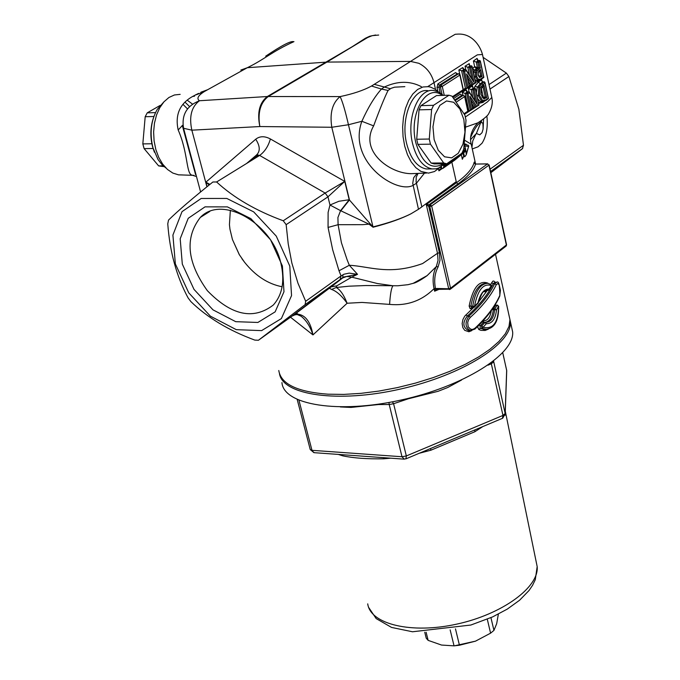 <?xml version="1.0" encoding="UTF-8"?>
<svg xmlns="http://www.w3.org/2000/svg" width="680" height="680" viewBox="0 0 680 680"><rect width="100%" height="100%" fill="white"/><g stroke="black" fill="none" stroke-linecap="round" stroke-linejoin="round"><path stroke-width="1.02" d="M230.35 210.273L229.432 224.647L229.968 229.245L232.458 239.564L239.334 254.779M241.901 258.689L244.579 262.267C255.4 275.817 267.903 283.976 282.106 286.756M483.131 57.366L506.37 73.1L508.895 76.525L518.874 109.259L523.481 145.282L522.435 148.699L490.824 172.72M182.291 125.349L183.575 128.273L200.608 191.964M375.657 35.003L369.733 36.227L365.432 38.233L352.155 46.75L267.317 96.526C259.479 102.68 256.989 112.693 259.845 126.548L331.798 127.262C329.613 113.101 332.384 102.884 340.119 96.594L267.317 96.526L199.435 100.742C186.668 105.85 181.381 115.022 183.575 128.273L191.845 130.169C188.929 116.594 191.463 106.785 199.435 100.742C196.367 98.583 198.093 95.463 204.629 91.392L247.325 67.711C264.928 59.117 272.212 51.416 293.964 41.633M232.458 239.564L239.377 254.762L244.579 262.267M280.849 263.041C271.873 222.649 221.552 194.624 200.337 217.421C184.612 237.728 186.941 262.131 207.323 290.64C231.395 315.477 253.394 320.272 273.326 305.014C282.464 294.729 284.971 280.747 280.849 263.041M286.152 224.655L283.245 220.762C256.02 210.757 233.809 197.829 216.606 181.976L212.891 182.002C192.907 197.99 178.118 210.69 168.521 220.09L167.764 223.839C169.821 251.931 176.596 276.615 188.088 297.891L190.868 301.597C207.29 317.551 228.599 330.387 254.796 340.094L258.451 340.247L305.125 304.649L305.668 301.274L297.968 283.22L291.856 263.032L288.218 243.839L286.152 224.655L327.964 196.843L329.978 205.011L328.117 212.398L328.058 227.426L338.096 224.698L337.918 217.515L340.578 210.664L369.002 224.153L373.074 227.239C388.994 223.082 401.633 218.595 410.992 213.783C401.616 218.526 388.951 222.895 372.997 226.899L369.911 223.456L369.002 224.153L362.474 224.672L338.096 224.698L341.42 242.743L347.098 259.718L349.316 265.268L357.527 274.329L349.18 273.113L343.893 274.252M369.911 223.456L349.205 199.725L338.87 201.271L329.978 205.011L340.578 210.664L349.205 199.725L344.751 181.407L325.133 193.043L283.245 220.762M509.32 316.795L510.391 321.631C512.473 343.442 462.298 375.224 400.163 389.122C338.053 403.291 282.786 395.284 279.48 373.719M511.564 326.952L512.644 331.84C514.828 354.084 463.641 386.435 400.902 400.078C338.19 414.018 283.517 404.94 281.945 382.568M474.802 429.938L474.844 431.74L482.74 426.606M430.567 448.511L430.907 450.202L474.844 431.74M383.308 457.648L383.699 458.796L390.677 458.184M342.193 454.699L342.703 455.829C353.515 458.116 367.183 459.102 383.699 458.796M405.951 458.847L406.334 455.948L401.99 456.739L404.234 459.153M314.271 452.685L310.199 449.378L297.219 399.559M505.138 415.2L505.155 413.491L502.971 415.421L502.435 418.336M506.625 370.082L506.677 371.798M310.241 449.556L313.913 452.659L403.869 459.127L406.198 458.745L502.707 418.217L505.214 413.822L506.719 370.642L502.758 352.75M491.291 362.805L491.325 363.8L493.552 361.93L493.459 361.148M388.934 402.475L389.215 404.524L393.584 403.725L392.428 401.829M390.694 402.152L389.759 402.322M439.986 167.407L434.469 171.538L428.476 173.128L421.005 171.428L415.871 167.696L411.289 162.035L407.499 154.734L404.702 146.141L403.053 136.706L402.637 126.905L403.478 117.257L405.535 108.256L408.697 100.377L412.786 94.01L417.605 89.479L422.883 86.989L428.357 86.657L430.576 87.133L434.902 89.139L438.311 91.826M429.726 168.929L426.241 168.963C417.12 167.127 410.601 158.729 406.683 143.76C400.205 118.345 412.641 87.916 427.983 90.703M180.157 94.359L174.411 94.979L168.912 97.495L163.948 101.822L159.74 107.754L156.528 115.005L154.445 123.224L153.62 132.013L154.096 140.93L155.831 149.532L158.746 157.403L162.69 164.152L167.467 169.456L172.831 173.069L178.525 174.845L182.512 174.947M192.491 104.099L187.289 100.232M289.791 266.118L276.267 236.121L253.691 211.88L226.797 198.45L201.186 198.466L182.019 211.65L172.907 235.067L175.372 263.968L188.734 292.8L210.392 316.157L236.308 329.664L261.613 330.616L281.384 318.572L291.541 295.604L289.791 266.118M282.404 265.982L270.58 239.802L250.877 218.645L227.409 206.89L205.02 206.856L188.215 218.323L180.191 238.782L182.308 264.103L194.004 289.382L213.01 309.868L235.73 321.674L257.881 322.456L275.145 311.856L283.976 291.745L282.404 265.982M343.885 274.252L341.062 275.918L340.102 279.599L343.868 276.998L357.527 274.329L351.713 277.142L377.306 283.509L393.048 285.77C391.484 287.291 390.328 293.505 389.58 304.394C407.014 306.068 421.829 300.824 434.036 288.66L434.63 291.201L437.121 289.247M278.783 370.498C280.908 384.047 297.339 391.944 328.066 394.196L343.817 394.4L360.893 393.354L378.853 391.085L397.222 387.634L415.514 383.095L433.262 377.596L449.981 371.28L465.264 364.319L478.712 356.889L490.025 349.205L498.95 341.453L505.3 333.829L508.98 326.51L509.958 319.668L508.895 314.84M290.488 317.203L312.953 334.917C310.497 321.394 305.048 314.449 296.607 314.083L291.992 316.124M478.516 75.965L478.108 73.406M479.579 70.882L480.7 75.897L479.068 76.712M480.666 75.897L478.66 75.965M482.987 86.632L485.273 97.155L482.018 96.891M482.57 97.673L482.825 97.172M485.273 97.155L483.285 98.132M466.123 89.879L462.281 92.344L465.103 93.406L467.406 91.919L466.412 91.332L466.123 89.879L467.5 91.919M468.01 110.848L468.86 110.5L465.103 93.406L466.608 93.355L470.373 110.466L468.86 110.5M467.406 91.919L468.911 91.877L466.608 93.355L468.019 93.891L469.557 92.897L468.911 91.877M466.803 112.871L470.475 110.449M472.829 97.299L471.138 89.564L468.367 88.485L469.115 91.919M471.129 89.564L473.45 88.162L472.498 87.15L472.583 85.876L468.367 88.485M472.736 108.239L474.104 107.1L471.716 103.564M473.067 88.077L472.583 85.876M473.45 88.162L474.963 88.12L472.702 89.513L475.21 100.853M477.037 106.275L472.812 108.97M469.557 92.897L477.25 104.397L474.113 90.058L475.388 89.267L478.745 104.609L476.085 106.879L474.104 107.1M472.702 89.513L471.197 89.564M476.34 92.778L477.25 87.303L480.275 83.751L478.38 82.118L474.954 86.224L474.342 88.136M478.669 103.419L482.842 102.459L484.219 101.456M481.738 101.804L480.344 101.634L477.606 98.583M469.183 86.921L473.671 84.141M473.187 83.827L466.565 73.959L469.26 86.258L468.01 87.04L464.61 71.553L466.191 70.576L473.943 82.203L470.806 67.779L472.081 66.997L475.439 82.441L472.77 84.703L470.789 84.923L469.412 86.105M469.727 65.824L469.251 63.64L469.166 64.897L470.135 65.917L471.639 65.858L469.387 67.235L471.894 78.625M470.135 65.917L467.874 67.286L465.043 66.198L465.783 69.598M469.251 63.64L465.043 66.198M468.01 87.04L467.44 88.017L464.525 88.689L463.386 90.644L467.585 87.992M464.142 69.606L462.783 67.558L463.063 69.02L465.554 69.555L463.199 71.009L458.838 69.989L459.765 74.188M462.783 67.558L458.838 69.989M465.443 88.272L461.669 71.06L464.04 69.606M464.61 71.553L463.208 71.009L466.99 88.222M435.557 89.573L433.993 82.637L477.326 54.85L482.477 54.493L482.8 55.887M491.81 97.478L487.5 101.838L465.375 117.011M482.086 81.575L481.678 79.696L478.38 82.118M462.119 95.319L460.284 94.146L453.815 98.388M457.368 73.78L455.532 72.599L437.877 83.912L437.01 87.456L437.912 91.46M477.471 60.256L477.062 58.395L473.416 60.987L474.623 66.589L472.617 68.638M475.617 82.45L479.562 80.299M484.942 82.934L488.248 98.192L486.072 99.79L482.698 100.7L479.485 95.404L479.918 87.788L484.942 82.934L484.373 81.829L481.78 83.7L478.771 87.252L478.287 95.718L481.865 101.592L480.344 101.634L478.677 103.428M484.373 81.829L482.723 81.872L481.669 80.673L481.678 79.696M473.399 72.224L476.246 68.425L474.351 66.776M472.685 68.96L474.75 70.048L473.62 69.751M480.335 61.608L483.659 76.976L480.76 79.016L478.397 79.458L476.714 76.474L476.637 72.556L477.36 70.644L480.284 68.11L479.077 62.501L480.352 61.09L479.825 60.503L478.108 60.562L477.062 58.395M473.416 60.987L476.187 62.041L478.261 60.562M477.76 80.435L476.025 80.401L474.971 79.466M479.077 62.501L476.187 62.041M474.623 66.589L477.445 67.643L476.229 62.033M473.696 73.602L473.9 72.258L475.43 72.199L475.507 76.797L476.714 76.474M477.658 61.982L478.864 67.592L477.445 67.643M478.864 67.592L476.255 69.997L475.43 72.199L476.637 72.556M461.397 155.04L462.34 159.281L463.522 156.74L464.899 156.647L466.293 154.708L465.758 149.974L464.559 152.175M464.508 144.423L468.137 145.206L468.741 145.996L466.48 153.246M464.389 145.239L464.839 145.843L468.418 146.523M465.758 149.974L454.912 158.865L443.955 166.464L442.875 168.394L441.108 168.869L440.683 167.017M463.896 148.282L465.57 149.124L464.839 145.843M443.955 166.464L443.173 165.231M438.464 168.844L438.914 170.833L439.833 169.32L441.108 168.869M487.747 163.855L475.55 164.058L487.543 163.94L488.937 165.18L487.543 163.94L430.227 204.722L429.794 206.533L431.673 206.014L430.227 204.722L429.216 204.722L428.782 206.533L429.794 206.533L448.698 288.753L449.327 289.561L450.364 289.178L450.542 288.226L448.698 288.753L436.568 288.456L437.308 289.272M429.216 204.722L426.267 204.501L428.782 206.533L439.416 252.722L437.512 253.283L438.039 260.372L436.313 266.585C433.041 272.892 432.284 280.245 434.044 288.66L435.429 288.397C433.908 280.262 434.817 273.071 438.149 266.815L436.313 266.585L426.964 275.765L413.236 283.313L408.043 284.682L397.902 285.77L365.993 285.532L349.154 286.178L336.192 287.504L331.576 289.45C336.558 291.142 341.734 295.74 347.115 303.246L361.998 302.43L389.58 304.394M428.706 206.533L429.063 204.722L457.887 183.974C467.84 176.826 473.731 170.187 475.55 164.058L474.215 162.087L474.98 163.829M436.568 288.456L435.498 288.702L436.764 289.391L450.364 289.178L505.962 246.194M435.429 288.397L434.63 291.201L439.101 289.315M506.396 245.08L506.2 246.007L506.583 244.808L450.542 288.226L431.673 206.014L488.937 165.18L506.396 245.08M506.566 244.757L489.115 164.883M474.555 163.37L474.258 162.35M457.887 183.974L456.475 182.707L426.267 204.501L437.512 253.283L422.611 263.551M465.035 140.496L471.231 144.245L471.487 145.375M466.029 144.73L466.225 144.27L464.593 143.845M462.34 159.281L463.097 156.995M293.769 315.027L297.126 314.5L301.01 316.166C306.255 320.238 310.233 326.485 312.953 334.917L347.115 303.246C343.833 294.882 340.195 289.637 336.192 287.504L336.812 285.829L331.143 286.892L329.298 288.201L331.576 289.45M477.998 326.102L477.836 327.59L478.881 329.536L480.964 330.335L485.146 330.463L488.385 329.12M491.325 310.615C490.152 317.62 487.39 321.028 483.021 320.85M495.499 304.997L495.337 304.547M483.905 291.644L485.129 291.712L486.591 290.394M488.01 283.322L487.772 283.075C479.111 280.007 472.897 287.657 469.14 306.025L470.008 308.474L472.558 307.538M495.1 282.217L493.833 281.036L492.796 281.172L490.756 284.401M473.535 307.564L464.738 316.149L462.876 319.617L462.145 323.637L462.791 327.471L464.704 330.335L468.911 331.763L471.784 330.599M487.296 290.411L478.337 302.337M198.552 93.389L192.644 96.458C179.732 103.709 174.913 114.877 178.177 129.974L182.333 125.562M195.577 174.599L182.469 126.081M178.177 129.974C188.275 152.898 186.09 174.496 192.227 175.202L196.053 176.409M178.525 174.845L193.936 175.355M416.738 173.451L411.204 173.672C389.963 173.646 359.023 151.164 373.643 125.876L361.87 121.286C347.2 161.441 396.312 194.302 412.947 185.436L416.389 183.303L424.481 173.145M373.643 125.876C379.618 109.607 384.421 97.801 388.067 90.448L381.446 89.063C374.671 96.636 368.144 107.372 361.87 121.286L348.449 124.737C345.27 110.848 342.49 101.465 340.119 96.594C353.166 93.857 363.63 90.338 371.501 86.028L381.446 89.063L384.361 87.023L374.247 84.337L371.501 86.028M388.067 90.448L391.025 88.358L394.604 87.176L404.846 86.649M421.353 86.649C409.921 80.75 397.596 80.877 384.361 87.023L390.277 88.74M418.047 173.4L416.253 177.157L416.083 181.713L421.846 206.898L418.48 209.287L456.229 181.645L451.851 162.155M410.992 213.783L418.48 209.287L412.734 183.405L413.652 177.76L417.087 173.434M483.718 98.948L486.685 97.656L484.007 85.331L481.21 88.153L480.998 94.46L483.14 98.09M486.685 97.656L485.308 97.155M484.007 85.331L483.242 86.453M472.081 66.997L471.639 65.858M475.439 82.441L475.541 82.985M466.565 73.959L467.202 76.857M469.26 86.258L469.37 86.802M466.191 70.576L465.554 69.555M473.943 82.203L472.022 79.212M470.806 67.779L469.412 67.235M475.388 89.267L474.963 88.12M478.745 104.609L478.864 105.128M476.493 106.02L469.94 96.263L470.568 99.118M469.94 96.263L472.719 109.013M472.617 108.485L470.364 110.466M477.25 104.397L475.337 101.413M474.113 90.058L472.736 89.513M478.125 75.148L479.68 77.571L482.077 76.415L480.607 69.581L478.89 70.873L478.04 72.726M482.077 76.415L480.7 75.897M480.607 69.581L479.833 70.712L480.021 69.989M478.125 72.326L478.176 75.412L479.68 77.571M483.659 76.976L483.675 77.537M480.284 68.11L478.898 67.592M474.402 76.84L475.507 76.797L477.547 80.359L478.779 80.52M488.248 98.192L488.274 98.736M482.698 100.7L481.865 101.592L483.25 101.762M474.954 86.224L479.918 87.788M468.027 110.942L464.831 96.382L463.208 95.361L464.822 96.331M468.392 110.619L467.304 112.43M463.301 89.454L462.57 91.001M463.31 89.496L460.088 74.834L458.464 73.805L460.079 74.791M444.269 95.353L442.263 86.403L440.835 85.136L440.402 86.904L442.263 86.403L459.884 75.064L463.114 89.734L452.455 96.713M485.375 322.286L484.848 322.541L486.327 323.688L485.358 322.286C489.804 321.359 492.464 317.135 493.331 309.604L492.099 309.519M492.719 308.626L493.493 308.805L493.331 309.604L496.519 309.893L494.938 308.848L494.64 309.647C493.765 318.036 490.739 322.26 485.571 322.32M484.883 329.383L480.139 328.372L481.831 328.431L483.114 327.25L481.669 326.077L481.831 328.431L486.99 329.383M478.881 329.536L480.139 328.372L480.114 326.026L483.318 322.49L485.239 322.286M482.962 320.918L483.854 322.235M478.881 325.21L481.669 326.077L484.848 322.541L482.137 321.81M498.678 306.357L497.437 305.091L496.952 305.337L498.559 306.382M496.519 309.893L498.559 306.357C498.227 322.626 493.077 329.596 483.114 327.25L486.327 323.688C492.065 323.774 495.465 319.166 496.519 309.893M497.344 305.082L495.524 305.295L496.952 305.337L494.938 308.848L493.493 308.805L495.524 305.295L494.929 305.218M491.606 282.701L493.238 283.696L494.879 282.208L496.34 282.243M469.591 330.616L468.647 330.574C462.774 327.471 462.332 322.626 467.321 316.064L465.978 314.815M499.8 295.451C494.981 306.264 486.719 317.186 475.014 328.202L475.031 328.967C486.71 317.917 494.972 306.909 499.825 295.945C499.791 285.082 498.746 280.525 496.697 282.268L494.658 283.73L496.289 284.725L497.76 283.466L499.281 285.056L500.429 290.402L499.715 296.208M475.014 328.202L472.914 329.375L470.713 329.281L468.18 326.782L467.687 322.49L468.613 319.6L470.322 317.365L468.971 316.115C464.635 322.677 465.129 327.513 470.441 330.625L474.904 329.077M470.441 330.625L471.35 330.65M470.322 317.365C482.392 306.433 491.045 295.553 496.289 284.725M488.554 290.139L489.065 289.076L488.027 290.402M478.21 302.974L477.802 303.688M486.498 290.385L489.073 289.731M485.129 291.712L485.919 290.479M486.251 290.385L487.806 290.42L486.396 290.385L486.03 291.236M490.875 284.478L491.215 286.399M474.351 307.232L474.47 306.34L472.727 306.212L473.492 307.564M477.929 302.796L474.47 306.34C477.734 289.901 483.361 282.982 491.342 285.566L489.065 289.076C484.1 288.881 480.386 293.454 477.929 302.796M489.065 289.731L491.351 286.186L490.9 284.495L487.875 283.297C480.233 283.721 475.192 291.363 472.727 306.212L470.858 306.161C473.662 291.329 478.805 283.696 486.285 283.245L486.362 283.262M471.835 307.513L471.861 308.236M471.673 307.504L470.858 306.161L469.14 306.025M216.606 181.976L259.641 155.44L325.133 193.043L327.964 196.843L344.751 181.407L270.385 138.958C264.69 135.941 259.794 136.025 255.723 139.221L205.879 182.163L209.151 185.011M342.983 274.762L342.745 277.652L342.168 278.12L346.715 276.462L351.713 277.142L336.812 285.829M209.933 184.382L205.879 182.163L207.077 186.685M469.387 67.235L467.874 67.286M373.074 227.239L348.449 124.737L331.798 127.262L349.469 199.954L340.841 210.8M422.594 263.56C389.113 275.655 369.495 266.313 349.316 265.268L339.005 270.767L341.054 275.927L305.668 301.274M470.704 139.485L476.374 133.51L480.811 122.434C482.426 120.564 481.44 120.7 477.844 122.842L466.004 126.981M471.929 147.373L472.77 140.913L475.787 134.317L476.374 133.51L479.765 134.844L482.035 132.694L483.098 129.106L483.59 118.992M458.66 34.068L455.226 34.272C438.481 43.919 423.598 52.964 410.575 61.404L374.247 84.337M427.796 86.59L433.993 82.637C431.655 73.729 426.606 67.286 418.829 63.299L410.575 61.404L326.918 62.084L367.54 37.578L372.207 35.657L378.692 35.054M160.14 105.425L147.237 112.837L145.189 116.722L142.826 143.905L144.126 148.631L158.635 165.894L164.118 166.643M155.499 112.625L147.237 112.837M153.884 116.501L145.189 116.722M151.869 143.752L142.826 143.905M153.077 148.495L144.126 148.631M163.208 165.852L158.635 165.894M165.963 168.028L162.095 164.764L158.015 159.528L152.957 147.772C149.506 133.476 150.926 120.7 157.216 109.446L163.838 101.941M185.062 102.204L189.567 106.564M153.315 118.218C150.314 127.517 150.093 137.113 152.635 146.999L154.419 152.244M187.501 108.91L183.022 104.397M434.12 139.578L438.269 150.297L444.55 156.799L451.681 157.853L458.243 153.306L462.978 144.118L464.975 132.09L463.862 119.552L459.841 108.919L453.679 102.272L446.565 100.963L439.892 105.332L435.022 114.555L432.956 126.803L434.12 139.578M430.449 144.168L429.275 139.034L431.613 109.522L433.517 105.315L449.012 95.217L452.013 96.178L464.899 115.132L466.012 120.181L463.76 149.056L461.924 153.23L446.7 163.786L443.683 162.945L430.449 144.168L417.877 144.364L416.704 139.247L429.275 139.034M443.683 162.945L431.179 163.072L434.214 163.906L446.7 163.786M431.179 163.072L417.877 144.364M416.704 139.247L419.041 109.837L431.613 109.522M443.3 95.378L438.719 92.029L433.849 90.525C418.531 87.737 406.122 118.209 412.59 143.667C416.491 158.661 423.002 167.076 432.106 168.912L435.871 168.835L438.651 168.028L444.686 163.804M443.606 163.812C431.358 170.425 422.101 163.421 415.837 142.783C408.442 114.163 426.42 82.662 442.255 95.412M419.041 109.837L420.954 105.647L436.517 95.574L449.012 95.217M420.954 105.647L433.517 105.315M487.288 619.216L490.586 633.165L475.524 641.146L454.478 645.821M475.524 641.146L459.45 645.235L455.481 628.881M498.363 614.116L496.672 623.713L493.943 630.394L490.935 617.661M424.753 632.238L426.232 638.214L428.137 640.365L426.113 632.221M450.151 629.875L454.044 645.856L441.507 645.048L428.137 640.365M459.45 645.235L454.044 645.856M493.943 630.394L490.586 633.165M490.577 171.572L522.435 148.699M523.481 145.282L490.059 169.209M240.822 70.074L247.325 67.711L326.918 62.084L268.277 96.501C260.38 102.654 257.567 112.676 259.845 126.548L191.845 130.169L206.924 186.813M207.494 89.777L200.855 92.225M204.629 91.392L197.132 94.452M328.058 227.426L332.681 249.79L339.005 270.767M246.602 163.481L255.969 155.482L259.641 155.44C264.732 151.708 268.311 146.217 270.385 138.958M419.212 453.279L430.907 450.202M338.325 454.418L342.703 455.829M340.365 406.954L351.024 407.43L378.445 404.541L389.215 404.524L401.99 456.739L311.975 450.33L298.962 400.316M487.968 365.194L491.325 363.8L502.971 415.421L406.334 455.948L393.584 403.725L408.416 398.76L438.124 391.289L447.746 387.498L461.584 380.018M502.741 352.758L506.668 370.32L505.155 413.491L493.587 361.046M536.231 561.994L537.174 566.601C539.231 587.12 502.435 614.218 456.926 624.087C411.451 634.227 370.379 624.24 367.719 603.857M470.364 308.661L470.892 308.72M304.725 304.997L340.102 279.599M506.37 73.1L489.107 84.532M490.059 89.046L508.895 76.525M472.269 148.929L478.1 146.786L482.043 143.216C486.463 136.094 488.079 127.016 486.88 115.982M342.168 278.12L292.094 316.055L258.451 340.247M481.338 76.925L480.386 76.109L478.61 76.168M483.285 97.206L481.355 88.366M486.217 97.996L485.265 97.18L483.242 97.206M462.281 92.344L462.935 95.302M470.789 84.923L468.367 81.32M469.506 75.038L467.815 67.286M463.284 90.159L463.386 90.644M467.577 77.741L472.379 84.872M482.817 101.796L482.842 102.459M482.723 84.524L481.78 83.7L480.275 83.751L482.868 81.88M479.485 95.404L476.994 95.752M477.675 80.554L477.538 81.71M478.397 79.458L477.547 80.359L475.235 80.682M478.694 69.19L477.751 68.365L476.246 68.425L477.394 67.643M479.765 60.503L477.692 61.982M477.36 70.644L474.75 70.048M259.599 155.414L250.877 160.097M250.928 160.386L248.378 161.959M463.666 153.017L464.491 156.697M454.861 158.627L454.248 160.488M441.354 166.6L441.864 168.861M443.76 165.606L446.386 163.786M462.553 151.946L465.57 149.124M438.149 266.815L439.977 260.236L439.416 252.722M253.138 158.703L253.58 157.522L258.026 154.895M259.139 155.184L249.764 160.778M474.351 162.707L474.215 162.087C472.77 168.385 466.854 175.253 456.475 182.707L456.229 181.645M463.819 156.706L463.114 153.527M438.914 170.833L441.762 168.861M195.508 94.826L196.894 94.605M192.644 96.458L194.506 96.186M206.269 213.103L206.397 213.605M483.183 86.496L483.539 85.663M470.942 100.053L475.685 107.058M471.401 109.284L468.019 93.891M478.728 71.587L478.89 70.873M479.655 70.831L478.252 72.539L478.176 75.412M480.403 79.849L480.76 79.016M485.724 100.615L486.072 99.79M454.954 99.832L461.703 95.404L460.284 94.146M455.447 100.47L463.208 95.361L462.188 95.387M456.552 101.932L464.627 96.611L467.831 111.18L464.117 113.67M440.206 92.897L438.881 86.955L439.305 85.178L457.427 73.84M437.877 83.912L439.305 85.178L440.835 85.136L458.464 73.805L456.952 73.856L455.532 72.599M442.042 94.257L440.402 86.904L437.01 87.456M467.321 316.064C479.375 305.235 488.01 294.449 493.238 283.696L494.658 283.73C489.464 294.474 480.904 305.269 468.971 316.115L467.321 316.064M255.969 155.482C260.398 151.759 260.312 146.336 255.723 139.221M522.673 148.469L490.569 171.521M209.78 211.471L200.337 217.421M510.391 321.631L512.644 331.84M368.671 607.444L376.168 618.579L391.544 627.428L412.505 631.771L470.858 625.031L492.575 616.921L507.263 609.119L519.571 600.253L529.006 590.538L532.5 585.42L535.288 579.683L537.174 566.601L505.308 411.289M342.745 277.652L305.125 304.649M471.597 133.008L471.869 134.266M473.731 107.185L473.305 107.457M465.026 88.374L464.525 88.689M482.486 54.493L491.895 97.903M481.729 101.813L481.04 101.822M477.3 80.572L476.654 80.58M466.293 154.683L468.741 145.996M442.875 168.394L454.597 160.242L465.129 151.606M475.754 163.974L475.201 163.838M477.827 122.859C471.461 129.838 469.26 136.969 471.24 144.245L475.583 163.956M495.524 254.269L509.958 319.668M462.493 158.159L462.655 157.683M440.258 169.031L439.833 169.32M417.732 173.408L426.436 173.069M483.174 98.099L481.134 94.299L481.304 88.477L483.506 86.266M472.124 66.359L475.685 82.747M475.668 82.909L472.77 84.703M467.117 75.633L469.514 86.564M469.489 86.725L467.44 88.017M472.872 80.078L466.046 69.853M475.43 88.621L478.992 104.907M478.975 105.06L476.085 106.879M470.475 97.903L472.863 108.783M472.846 108.936L470.858 110.236M476.162 102.263L469.412 92.183M480.352 61.09L483.837 77.231M483.812 77.427L480.598 79.722L478.167 80.537M476.706 80.588L478.219 80.537M484.959 82.416L488.427 98.447M488.41 98.634L485.919 100.478L482.519 101.779M481.091 101.83L482.596 101.787M464.474 114.325L467.585 112.234L468.035 110.942M463.394 95.285L462 95.328M452.94 97.308L462.859 90.814L463.318 89.496M458.643 73.737L457.24 73.788M498.669 306.365C498.814 321.445 494.147 329.111 484.687 329.358M495.712 305.039L495.227 304.827L495.448 305.303M484.925 329.383L483.318 329.332M483.14 329.324L484.746 329.383M469.616 330.616L468.673 330.582M471.682 307.513L474.478 307.105L478.21 302.949C482.86 290.096 483.004 291.541 487.611 290.377L486.438 290.351M343.868 276.998L342.737 277.652M331.135 286.9L343.833 277.024M296.25 312.902L297.78 313.973M468.647 330.582L470.475 330.642M426.964 275.765C420.452 280.347 415.846 282.872 413.134 283.348M427.201 275.578L413.236 283.305M331.143 286.9L293.734 315.052M470.823 136.977C474.47 128.749 477.793 123.904 480.811 122.434L482.4 122.901C482.868 122.298 483.089 124.381 483.081 129.149M477.844 122.842C484.287 118.66 487.934 115.557 488.775 113.534C491.887 107.924 492.923 102.697 491.904 97.877M482.477 54.502C479.952 44.803 471.283 33.745 458.889 34.093M293.632 41.692C290.878 40.706 281.562 45.535 265.693 56.185M426.241 168.963L432.106 168.912"/></g></svg>
